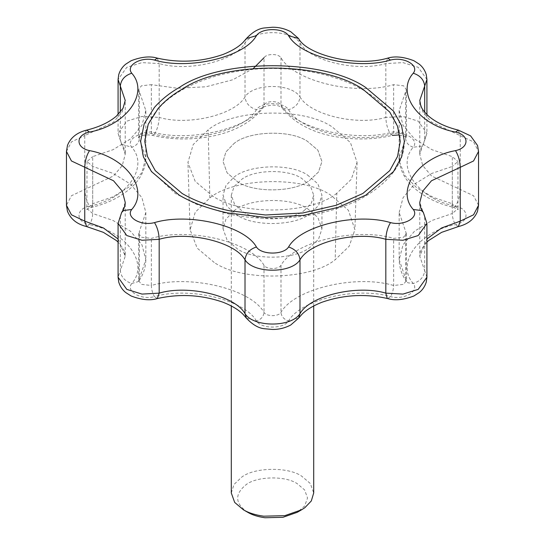 <?xml version="1.0" encoding="UTF-8"?>
<svg xmlns="http://www.w3.org/2000/svg" width="545" height="545" viewBox="0 0 545 545"><rect width="100%" height="100%" fill="white"/><g stroke="black" fill="none" stroke-linecap="round" stroke-linejoin="round"><path stroke-width="0.41" stroke-dasharray="2.73 2.04" d="M247.73 512.3C234.977 503.587 234.357 494.444 245.863 484.866C256.109 476.289 285.382 475.417 297.27 483.701L304.648 489.969L307.53 498.001L304.648 506.032L297.27 512.3M231.291 492.959L234.003 484.471L241.639 477.188C253.922 467.331 287.855 466.527 301.637 476.132L310.316 483.504L313.709 492.959M304.873 209.9C293.333 220.534 257.826 222.074 243.363 211.998L234.684 204.627L231.291 195.178L234.146 186.472L241.639 179.414C253.922 169.549 287.855 168.746 301.637 178.351L310.316 185.729L313.709 195.178L311.311 203.183L304.873 209.9M233.648 143.866C247.505 131.093 290.11 129.254 307.469 141.339L317.885 150.188L321.952 161.531L318.525 171.968L309.54 180.45C294.797 192.276 254.072 193.243 237.531 181.717L227.115 172.867L223.048 161.531L225.93 151.926L233.648 143.866C247.505 131.093 290.11 129.254 307.469 141.339L317.885 150.188L321.952 161.531L318.525 171.968L309.54 180.45C294.797 192.276 254.072 193.243 237.531 181.717L227.115 172.867L223.048 161.531L225.93 151.926L233.648 143.866M307.469 174.986L317.885 183.835L321.952 195.178L318.525 205.622L309.54 214.096C294.797 225.93 254.072 226.89 237.531 215.364L227.115 206.514L223.048 195.178L225.93 185.572L233.648 177.513C247.505 164.747 290.11 162.901 307.469 174.986M307.469 208.633L317.885 217.482L321.952 228.825L318.525 239.269L309.54 247.743C294.797 259.577 254.072 260.537 237.531 249.011L227.115 240.161L223.048 228.825L225.93 219.219L233.648 211.16C247.505 198.394 290.11 196.547 307.469 208.633M214.219 262.472L197.154 248.111L190.096 229.704L195.246 212.243L209.832 197.924C233.941 177.731 302.809 175.681 330.781 195.178L348.425 210.316L354.904 229.704L349.229 246.197L335.168 259.727C311.059 279.912 242.191 281.969 214.219 262.472M336.81 193.243C312.074 213.96 241.401 216.065 212.693 196.057L195.178 181.322L187.936 162.43L193.223 144.52L208.19 129.819C232.926 109.102 303.599 106.99 332.307 126.999L350.415 142.531L357.064 162.43L351.239 179.359L336.81 193.243L335.168 259.727M253.418 68.411L232.817 79.761L205.99 86.784L177.316 88.242L151.36 84.666L151.36 131.774L152.28 135.242L154.487 134.097C188.863 144.384 244.705 131.032 256.416 109.722C261.43 101.629 283.57 101.629 288.584 109.722C300.295 131.032 356.137 144.384 390.513 134.097C403.968 130.418 419.63 139.459 413.26 147.232C408.661 145.713 406.12 142.872 405.63 138.696L399.165 157.648L399.165 110.54L405.63 91.594L405.63 138.696L406.318 136.686L403.627 132.932L393.64 131.774L392.72 135.242L390.513 134.097C387.665 129.492 386.098 123.919 385.819 117.4C356.873 126.058 309.853 114.818 299.988 96.874C299.314 103.169 295.513 107.454 288.584 109.722L281.915 107.828C293.707 122.448 310.875 131.938 333.404 136.305C354.093 140.14 373.768 139.833 392.407 135.392M478.544 205.274L473.557 195.737L431.477 175.94L422.722 165.551L419.773 154.283L424.698 139.847L423.342 144.296L421.346 146.189L413.26 147.232C395.445 167.077 418.574 199.32 455.477 206.078C469.497 208.973 469.497 221.761 455.477 224.649C418.574 231.414 395.445 263.651 413.26 283.495C419.63 291.268 403.968 300.309 390.513 296.63C356.137 286.35 300.295 299.702 288.584 321.005C283.57 329.098 261.43 329.098 256.416 321.005C244.705 299.702 188.863 286.35 154.487 296.63C152.586 293.557 151.551 289.845 151.36 285.498L141.373 284.34L138.682 280.586L145.835 259.624L141.959 244.834L130.473 231.203L113.074 220.48L92.705 213.531L87.057 208.633L92.705 203.741L113.074 196.793L130.473 186.07L141.959 172.438L145.835 157.648L145.835 110.54L138.682 89.578L141.373 85.824L151.36 84.666M145.835 110.54L141.959 125.33L130.473 138.961L113.074 149.684L92.705 156.633L92.705 203.741L91.458 207.359L89.523 206.078C126.426 199.32 149.555 167.077 131.74 147.232C125.37 139.459 141.032 130.418 154.487 134.097C157.314 129.472 158.881 123.906 159.181 117.4L142.007 116.453L126.801 121.154L118.074 133.321L125.227 154.283L122.278 165.551L113.523 175.94L71.443 195.737L66.456 205.274M145.835 212.516L139.37 231.468L139.37 278.577L138.464 281.54C143.206 275.007 145.665 267.704 145.835 259.624L145.835 212.516L141.959 197.733L130.473 184.094L113.074 173.371L92.705 166.429L87.057 161.531L92.705 156.633M458.379 226.577L455.477 224.649C453.549 221.583 452.486 217.877 452.296 213.531L431.926 220.48L414.527 231.203L403.041 244.834L399.165 259.624L399.165 212.516L406.318 233.478L403.627 237.232L393.64 238.39C355.647 227.027 293.925 241.782 280.982 265.333C278.338 269.605 266.662 269.605 264.018 265.333C251.075 241.782 189.353 227.027 151.36 238.39L141.373 237.232L138.682 233.478L139.37 231.468M399.165 212.516L403.041 197.733L414.527 184.094L431.926 173.371L452.296 166.429L452.296 213.531L457.943 208.633L458.161 209.593L453.229 207.209L452.296 203.741L457.943 208.633L457.943 161.531L452.296 166.429M399.165 110.54L403.041 125.33L414.527 138.961L431.926 149.684L452.296 156.633L457.943 161.531M87.057 161.531L86.839 209.593C87.99 208.585 89.53 207.836 91.458 207.359C108.605 203.374 122.659 196.043 133.614 185.382C141.577 177.145 145.651 167.901 145.835 157.648L138.682 136.686L141.373 132.932L151.36 131.774C189.353 143.137 251.075 128.382 264.018 104.831L264.018 57.722C266.662 53.458 278.338 53.458 280.982 57.722C293.925 81.273 355.647 96.029 393.64 84.666L403.627 85.824L406.318 89.578L405.63 91.594M209.832 197.924L208.19 129.819M458.379 130.132L460.253 135.562L460.253 189.401C459.946 195.907 458.359 201.466 455.477 206.078L453.542 207.359C436.395 203.374 422.341 196.043 411.386 185.382C403.423 177.145 399.349 167.901 399.165 157.648M399.478 161.885L404.901 175.531L416.721 187.814L433.323 197.419L452.296 203.741L452.296 156.633M138.682 89.578L138.457 137.64L140.91 136.1C143.853 134.799 147.743 134.567 152.593 135.392C171.144 139.813 190.723 140.133 211.337 136.359C234.411 131.788 251.661 122.278 263.085 107.828L264.018 104.831C266.662 100.559 278.338 100.559 280.982 104.831L281.915 107.828C279.851 106.35 278.509 105.28 272.507 105.056C265.776 106.016 262.635 106.943 263.085 107.828L256.416 109.722C249.487 107.454 245.686 103.169 245.012 96.874C235.147 114.818 188.127 126.058 159.181 117.4L159.181 63.567C188.127 72.226 235.147 60.979 245.012 43.035C253.575 29.205 291.425 29.205 299.988 43.035C309.853 60.979 356.873 72.226 385.819 63.567L402.993 62.614L418.199 67.321L426.926 79.481M280.982 57.722L280.982 104.831C293.925 128.382 355.647 143.137 393.64 131.774L393.64 84.666M426.926 277.221L424.698 270.695C423.969 276.955 420.154 281.227 413.26 283.495L407.864 282.8L406.536 281.54L405.63 278.577L406.318 280.586L403.627 284.34L393.64 285.498C355.647 274.135 293.925 288.891 280.982 312.442C278.338 316.706 266.662 316.706 264.018 312.442C251.075 288.891 189.353 274.135 151.36 285.498L151.36 238.39M406.318 233.478L406.543 281.54C401.794 275.007 399.335 267.704 399.165 259.624L405.63 278.577L405.63 231.468M387.665 298.565L390.513 296.63C392.4 293.551 393.442 289.838 393.64 285.498L393.64 238.39M139.37 91.594L139.37 138.696C138.914 142.892 136.373 145.733 131.74 147.232L121.658 144.296L120.302 139.847L120.302 112.195M298.592 318.171L288.584 321.005C284 319.472 281.465 316.618 280.982 312.442L280.982 265.333M246.408 318.171L256.416 321.005C261 319.472 263.535 316.618 264.018 312.442L264.018 265.333M92.705 166.429L92.705 213.531C92.5 217.871 91.437 221.577 89.523 224.649C75.503 221.761 75.503 208.973 89.523 206.078C86.641 201.466 85.054 195.907 84.748 189.401L84.748 135.562L113.523 122.1L122.278 111.711L125.227 100.45L125.227 154.283C125.295 151.176 124.11 147.845 121.658 144.296L118.074 133.321L118.074 114.593M138.682 233.478L138.682 280.586L138.457 281.54L131.74 283.495C149.555 263.651 126.426 231.414 89.523 224.649L86.621 226.577M157.335 298.565L154.487 296.63C141.032 300.309 125.37 291.268 131.74 283.495C124.846 281.227 121.031 276.955 120.302 270.695L118.074 277.221M298.592 38.538L299.988 43.035L299.988 96.874C291.425 83.038 253.575 83.038 245.012 96.874L245.012 43.035L246.408 38.538M424.698 112.195L424.698 139.847L426.926 133.321L418.199 121.154L402.993 116.453L385.819 117.4L385.819 63.567L387.665 58.138M118.074 239.01L125.227 256.259L120.302 270.695L120.302 216.862L121.658 212.414M426.926 242.116L421.953 248.459L420.74 251.082L419.773 256.259L419.773 202.42L424.698 216.862L424.698 270.695L419.773 256.259L426.926 239.01M66.456 151.435L71.443 141.904L84.748 135.562L86.144 130.357L86.621 130.132M157.335 58.138L159.181 63.567L142.007 62.614L126.801 67.314L118.074 79.481M118.074 223.389L125.227 202.42L125.227 256.259L124.253 251.054L123.047 248.459L118.074 242.116M426.926 114.593L426.926 133.321L423.342 144.296C420.89 147.845 419.705 151.176 419.773 154.283L419.773 100.45L422.722 111.711L431.477 122.1L473.557 141.904L478.544 151.435M426.926 223.389L423.342 212.414M231.291 195.178L231.291 305.956M313.709 305.956L313.709 195.178M321.952 228.825L321.952 195.178M223.048 228.825L223.048 195.178M190.096 229.704L187.936 162.43M357.064 162.43L354.904 229.704M144.752 141.339C144.902 129.88 149.255 119.212 157.818 109.327C170.135 94.966 189.531 83.862 216.018 76C240.331 69.365 265.272 67.103 290.832 69.215C307.428 70.612 322.913 73.732 337.28 78.569C373.747 90.163 400.963 115.778 400.248 141.339M404.37 141.339C404.445 160.319 393.258 177.459 370.818 192.746C336.463 216.276 273.937 224.308 228.11 213.872L196.472 204.321L175.374 193.509L149.65 169.413L142.885 155.577L140.63 141.339M399.165 134.956L404.09 136.1L406.543 137.64L406.318 89.578"/><path stroke-width="0.82" d="M313.709 305.956L313.709 492.959L311.311 500.957L304.873 507.674L301.637 509.779L284.783 515.665L263.61 516.19C255.305 515.005 248.554 512.865 243.363 509.779L234.677 502.408L231.291 492.959L231.291 305.956M301.637 509.779L297.27 512.3L282.944 517.307L264.938 517.75C257.887 516.742 252.144 514.93 247.73 512.3L243.363 509.779M154.412 107.454C161.259 99.68 169.543 93.032 179.257 87.507C221.222 58.465 323.778 58.465 365.743 87.507L393.524 111.098L401.57 125.738L404.37 141.339L401.57 156.94L393.524 171.58L365.743 195.178L338.241 207.338L303.66 215.316L265.292 217.36L227.83 212.972C208.326 208.715 192.14 202.788 179.257 195.178L151.476 171.58L143.43 156.94L140.63 141.339L144.214 123.708L154.412 107.454M362.834 89.189L389.743 112.045L397.537 126.229L400.248 141.339L397.537 156.456L389.743 170.633L362.834 193.495L336.183 205.281L302.686 213.006L265.517 214.989L229.227 210.738C210.336 206.609 194.647 200.867 182.166 193.495L155.257 170.633L147.463 156.456L144.752 141.339L148.226 124.253L158.105 108.51C164.74 100.982 172.758 94.537 182.166 89.189C222.823 61.054 322.177 61.054 362.834 89.189M264.018 57.722L253.418 68.411M399.165 157.648L399.478 161.885M118.074 242.116L116.31 240.495L103.4 232.361L86.621 226.577L84.748 221.141L103.495 228.008L118.074 239.01M86.621 226.577C76.94 224.199 70.537 219.049 67.416 211.133L66.456 205.274L71.443 214.805L84.748 221.141L84.748 167.308C85.034 160.782 86.621 155.223 89.523 150.624C126.426 157.389 149.555 189.626 131.74 209.478C125.37 217.244 141.032 226.284 154.487 222.605C188.863 212.325 244.705 225.678 256.416 246.98C261.43 255.08 283.57 255.08 288.584 246.98C300.295 225.678 356.137 212.325 390.513 222.605C403.968 226.284 419.63 217.244 413.26 209.478C395.445 189.626 418.574 157.389 455.477 150.624C458.359 155.243 459.946 160.802 460.253 167.308L431.477 180.77L422.722 191.159L419.773 202.42C419.705 205.526 420.89 208.858 423.342 212.414L421.346 210.513L413.26 209.478M426.926 277.221L418.199 289.388L402.993 294.089L385.819 293.142L385.819 239.303C356.873 230.644 309.853 241.891 299.988 259.836L299.988 313.668L298.592 318.171L290.71 325.024C284.919 328.056 278.842 329.534 272.48 329.453L265.136 328.805C258.984 328.451 252.744 324.902 246.408 318.171L243.179 314.424C238.826 309.955 232.204 305.922 223.307 302.339C201.67 294.777 179.68 293.523 157.335 298.565L159.181 293.142C188.127 284.483 235.147 295.724 245.012 313.668C253.575 327.504 291.425 327.504 299.988 313.668C309.853 295.724 356.873 284.483 385.819 293.142L387.195 298.347L387.665 298.565C394.873 300.779 403.627 299.913 413.914 295.969L419.275 292.536C422.579 289.906 424.902 286.452 426.238 282.181L426.926 277.221L426.926 223.389L418.199 235.549L402.993 240.256L385.819 239.303C386.119 232.797 387.686 227.231 390.513 222.605M157.335 298.565C150.127 300.779 141.373 299.913 131.086 295.969L125.725 292.536C122.421 289.906 120.098 286.452 118.762 282.181L118.074 277.221L126.801 289.388L142.007 294.089L159.181 293.142L159.181 239.303C158.902 232.783 157.335 227.217 154.487 222.605M426.926 239.01L441.505 228.008L460.253 221.141L458.379 226.577C468.06 224.152 474.436 219.07 477.522 211.31L478.544 205.274L478.544 151.435L473.557 160.966L460.253 167.308L460.253 221.141L473.557 214.805L478.544 205.274M246.408 318.171L245.012 313.668L245.012 259.836C245.734 253.568 249.535 249.283 256.416 246.98M131.74 73.207C124.846 75.483 121.031 79.747 120.302 86.008L118.074 79.481L118.755 74.536C120.098 70.257 122.421 66.803 125.725 64.167L131.086 60.74C141.373 56.796 150.127 55.931 157.335 58.138L154.487 60.073C141.032 56.394 125.37 65.434 131.74 73.207C149.555 93.052 126.426 125.295 89.523 132.054C75.503 134.949 75.503 147.736 89.523 150.624M89.523 132.054L86.621 130.132C99.095 127.046 108.993 122.407 116.31 116.214L123.047 108.251L125.227 100.45L120.302 86.008L120.302 112.195M131.74 209.478L123.654 210.513L121.658 212.414C124.11 208.858 125.295 205.526 125.227 202.42L122.278 191.159L113.523 180.77L71.443 160.966L66.456 151.435L67.478 145.392C70.564 137.64 76.94 132.551 86.621 130.132M455.477 150.624C469.497 147.736 469.497 134.949 455.477 132.054C418.574 125.295 395.445 93.052 413.26 73.207C419.63 65.441 403.968 56.394 390.513 60.073C356.137 70.359 300.295 57.007 288.584 35.697C283.57 27.604 261.43 27.604 256.416 35.697L246.408 38.538L243.179 42.278C238.826 46.754 232.204 50.78 223.307 54.364C201.67 61.926 179.68 63.186 157.335 58.138M256.416 35.697C244.705 57.007 188.863 70.359 154.487 60.073M288.584 246.98C295.465 249.283 299.266 253.568 299.988 259.836C291.425 273.665 253.575 273.665 245.012 259.836C235.147 241.891 188.127 230.644 159.181 239.303L142.007 240.256L126.801 235.549L118.074 223.389L121.658 212.414M288.584 35.697L298.592 38.538L290.71 31.685C284.926 28.653 278.849 27.175 272.486 27.25L265.149 27.897C259.004 28.245 252.757 31.794 246.408 38.538M390.513 60.073L387.665 58.138C355.435 67.703 306.488 54.323 298.592 38.538M413.26 73.207C420.154 75.483 423.969 79.747 424.698 86.008L419.773 100.45L420.74 105.635C421.101 106.384 421.748 109.804 428.731 116.248C436.048 122.427 445.933 127.053 458.379 130.132L455.477 132.054M426.926 114.593L426.926 79.481L424.698 86.008L424.698 112.195M392.407 135.392L399.165 134.956M458.379 226.577L441.627 232.347L428.731 240.461L426.926 242.116M298.592 318.171L301.821 314.424C306.174 309.955 312.796 305.922 321.693 302.339C343.33 294.777 365.32 293.523 387.665 298.565M426.926 79.481L426.258 74.583C424.923 70.285 422.593 66.81 419.269 64.167L413.9 60.733C403.607 56.796 394.859 55.931 387.665 58.138M423.342 212.414L426.926 223.389M478.544 151.435L477.556 145.501L470.601 135.882L458.379 130.132M118.074 277.221L118.074 223.389M66.456 205.274L66.456 151.435M118.074 114.593L118.074 79.481"/></g></svg>
